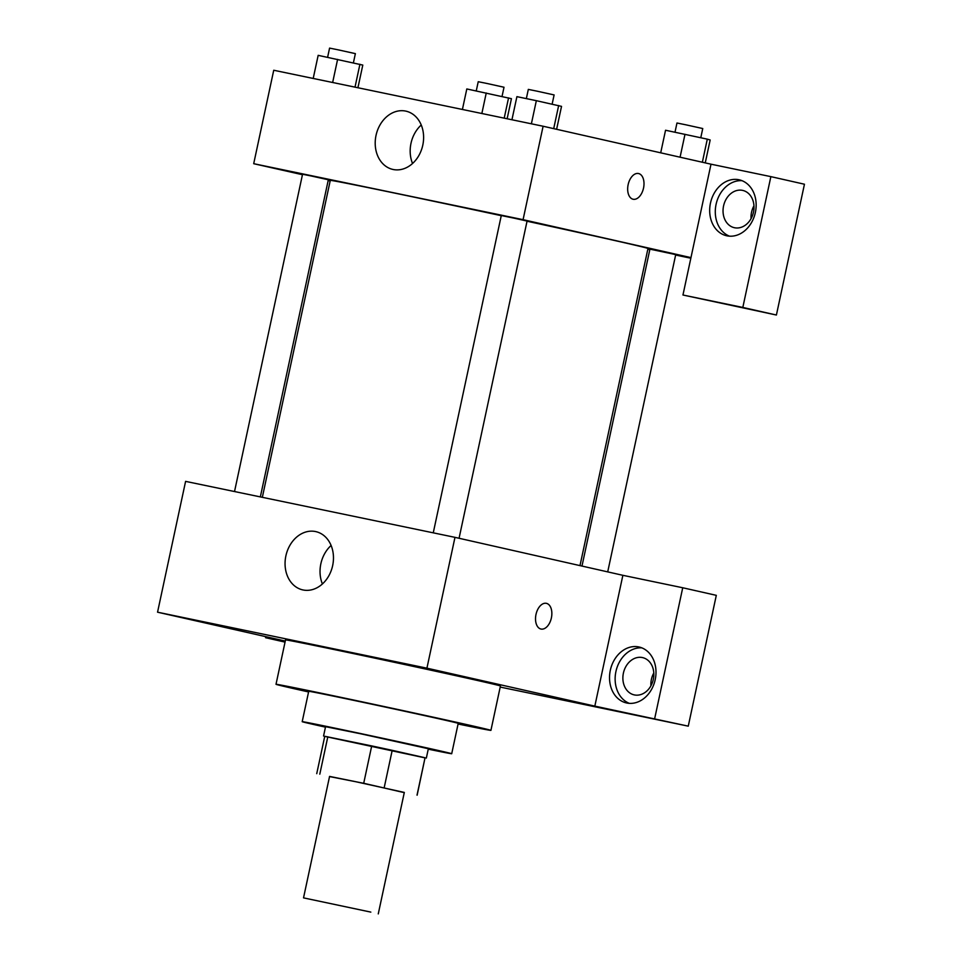 <?xml version="1.0" encoding="UTF-8"?>
<svg xmlns="http://www.w3.org/2000/svg" width="962" height="962" viewBox="0 0 962 962"><rect width="100%" height="100%" fill="white"/><g stroke="black" fill="none" stroke-linecap="round" stroke-linejoin="round"><path stroke-width="1.44" d="M370.827 912.108L303.523 897.871L370.827 912.108M303.523 897.871L329.569 776.406L355.17 781.589L404.317 792.435L378.27 913.9M316.738 773.664L324.759 736.279L371.717 745.911L363.708 783.284L329.521 776.574M404.268 792.64L363.708 783.284M417.027 795.129L425.048 757.755L392.207 750.324L384.187 787.71M425.048 757.755L417.135 795.177M371.717 745.911L392.207 750.324M425.132 757.9L324.735 736.375M323.557 736.026L325.565 726.683L360.774 733.802L428.343 748.725L426.346 758.068M327.814 736.784L319.805 774.169M428.246 749.17A76.455 0.637 -167.9 0 0 451.707 753.727A76.455 0.637 -167.9 0 0 377.092 737.072A76.455 0.637 -167.9 0 0 302.2 721.68A76.455 0.637 -167.9 0 0 325.469 727.14M451.707 753.727L458.213 723.364A76.455 0.637 -167.9 0 0 383.597 706.709A76.455 0.637 -167.9 0 0 308.718 691.305L302.2 721.68M458.08 724.001A109.896 0.926 -167.9 0 0 490.921 730.374A109.896 0.926 -167.9 0 0 383.658 706.433A109.896 0.926 -167.9 0 0 276.01 684.295A109.896 0.926 -167.9 0 0 308.574 691.955M276.01 684.295L285.522 639.91A109.896 0.926 12.1 0 1 359.163 654.809A109.896 0.926 12.1 0 1 479.028 680.831A109.896 0.926 12.1 0 1 500.432 685.99L490.921 730.374M654.689 718.566L682.731 587.758L622.871 575.312L594.829 706.12L688.263 726.154L500.204 687.072M594.829 706.12L426.924 668.169L157.552 612.193L285.281 641.065M285.125 641.762L265.596 637.71L285.053 642.111M622.871 575.312L454.978 537.349L185.594 481.373L157.552 612.193M682.731 587.758L716.305 595.346L688.263 726.154M541.017 629.052A13.143 7.888 101.7 0 0 551.382 617.929A13.143 7.888 -78.3 0 1 541.017 629.052A13.143 7.888 -78.3 0 1 535.966 614.586A13.143 7.888 -78.3 0 1 546.368 603.33A13.143 7.888 -78.3 0 1 551.382 617.929A13.143 7.888 101.7 0 0 546.356 603.33M454.978 537.349L426.924 668.169M285.882 555.892A29.858 23.882 102.7 0 1 315.849 531.625A29.858 23.882 102.7 0 1 332.563 566.017A29.858 23.882 102.7 0 1 302.681 589.886A29.858 23.882 102.7 0 1 285.882 555.892M626.755 703.006A28.668 22.932 102.7 0 1 626.442 702.933A28.668 22.932 102.7 0 1 610.401 669.913A28.668 22.932 102.7 0 1 639.093 647.005A28.668 22.932 102.7 0 1 655.17 679.833A28.668 22.932 102.7 0 1 626.755 703.006M265.596 637.71L265.813 636.664M641.834 647.859A28.668 22.932 -77.3 0 0 616.005 671.175A28.668 22.932 -77.3 0 0 629.292 703.342M623.4 673.123A19.108 15.284 102.7 0 1 642.58 657.599A19.108 15.284 102.7 0 1 653.33 679.34A19.108 15.284 102.7 0 1 634.15 694.877A19.108 15.284 102.7 0 1 623.4 673.123M653.811 672.967A19.108 15.284 -77.3 0 0 650.901 685.834M331.108 545.466A29.858 23.882 -77.3 0 0 320.851 563.804A29.858 23.882 -77.3 0 0 322.402 583.958M527.032 221.236A162.458 1.359 12.1 0 1 616.329 240.885A162.458 1.359 12.1 0 1 647.979 248.509L579.99 565.62M262.337 497.318L330.279 180.399A162.458 1.359 12.1 0 1 501.25 215.668M459.066 538.275L527.068 221.068L514.201 218.194L501.286 215.536L433.261 532.84M581.986 566.065L649.927 249.146L673.147 254.052L675.709 254.677L607.707 571.885M234.524 491.546L302.549 174.242L311.375 176.022L328.331 179.774L260.341 496.909M690.848 258.213L675.637 255.05M649.807 249.687L647.811 249.278M690.969 257.624L682.96 295.009L742.82 307.443L770.863 176.635L711.002 164.189L690.969 257.624L523.075 219.673L253.703 163.696L302.441 174.711M328.174 180.531L330.158 180.976M753.967 205.784A19.108 15.284 -77.3 0 0 751.057 218.651M742.82 307.443L776.406 315.031L804.448 184.223L770.863 176.635M776.406 315.031L682.96 295.009M753.486 212.157A19.108 15.284 102.7 0 1 734.307 227.693A19.108 15.284 102.7 0 1 723.616 205.688A19.108 15.284 102.7 0 1 742.736 190.416A19.108 15.284 102.7 0 1 753.486 212.157M741.991 180.676A28.668 22.932 -77.3 0 0 716.161 203.992A28.668 22.932 -77.3 0 0 729.449 236.159M726.911 235.822A28.668 22.932 102.7 0 1 726.599 235.75A28.668 22.932 102.7 0 1 710.557 202.729A28.668 22.932 102.7 0 1 739.249 179.822A28.668 22.932 102.7 0 1 755.326 212.65A28.668 22.932 102.7 0 1 726.911 235.822M711.002 164.189L543.109 126.238L273.737 70.25L253.703 163.696M376.022 135.438A29.858 23.882 102.7 0 1 405.988 111.159A29.858 23.882 102.7 0 1 422.703 145.563A29.858 23.882 102.7 0 1 392.821 169.42A29.858 23.882 102.7 0 1 376.022 135.438M543.109 126.238L523.075 219.673M421.248 125A29.858 23.882 -77.3 0 0 410.99 143.338A29.858 23.882 -77.3 0 0 412.542 163.492M633.152 199.242A13.143 7.888 101.7 0 0 643.518 188.119A13.143 7.888 -78.3 0 1 633.164 199.254A13.143 7.888 -78.3 0 1 628.114 184.776A13.143 7.888 -78.3 0 1 638.503 173.521A13.143 7.888 -78.3 0 1 643.53 188.119A13.143 7.888 101.7 0 0 638.503 173.521M556.613 129.293L561.531 106.373L536.339 100.685L516.907 96.645L511.94 119.757M558.657 105.543L553.703 128.631M536.339 100.685L531.385 123.797M526.346 98.605L528.318 89.394L537.157 91.186L554.112 94.925L552.14 104.124M357.924 87.746L362.794 65.079L318.169 55.339L313.203 78.463M359.92 64.25L355.014 87.145M337.602 59.379L332.648 82.504M327.609 57.299L329.581 48.1L338.42 49.892L355.375 53.631L353.403 62.831M705.254 162.891L710.172 139.983L707.298 139.153L665.548 130.243L660.702 152.826M707.298 139.153L702.356 162.241M684.992 134.283L680.074 157.203M674.999 132.215L676.971 123.004L685.798 124.795L702.753 128.535L700.781 137.734M507.13 118.759L511.435 98.677L466.81 88.949L462.409 109.464M508.561 97.859L504.208 118.146M486.243 92.989L481.854 113.504M476.25 90.909L478.234 81.71L487.061 83.49L504.016 87.241L502.044 96.428"/></g></svg>
